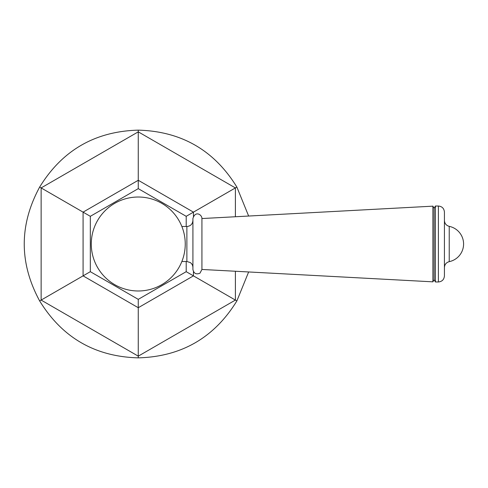 <?xml version="1.0" encoding="UTF-8"?>
<svg xmlns="http://www.w3.org/2000/svg" width="488" height="488" viewBox="0 0 488 488"><rect width="100%" height="100%" fill="white"/><g stroke="black" fill="none" stroke-linecap="round" stroke-linejoin="round"><path stroke-width="0.73" d="M193.443 216.428L193.443 212.14L186.202 216.318L186.202 226.499M186.202 261.501L186.202 271.682L236.869 300.931L248.642 271.962M186.202 216.318L138.263 188.642L90.323 216.318L90.323 271.682L138.263 299.358L186.202 271.682M138.263 299.358L138.263 357.863C181.402 356.679 214.275 337.702 236.869 300.931M90.323 271.682L39.656 300.931C62.25 337.702 95.123 356.679 138.263 357.863M90.323 216.318L39.656 187.069C19.111 225.023 19.111 262.977 39.656 300.931M138.263 188.642L138.263 130.137C95.123 131.321 62.25 150.298 39.656 187.069M193.443 271.572L193.443 275.86L138.263 307.721L83.082 275.86L83.082 212.14L138.263 180.279L193.443 212.14L236.869 187.069C214.275 150.298 181.402 131.321 138.263 130.137M248.642 216.038L236.869 187.069M91.28 244A46.982 46.982 0 0 0 138.263 290.982A46.982 46.982 0 0 0 185.245 244A46.982 46.982 0 0 0 138.263 197.018A46.982 46.982 0 0 0 91.28 244M181.469 225.541L181.865 226.499L186.88 226.499C190.546 226.145 192.559 224.132 192.919 220.46M192.919 244L192.919 269.455C193.809 273.512 196.17 274.744 200.001 273.158L201.928 269.455L432.893 281.838L432.893 206.162L201.928 218.545C202.117 214.854 195.389 210.224 192.919 218.545L192.919 244M201.928 218.545L201.928 269.455M432.893 206.162L434.113 208.284L434.113 279.716L432.893 281.838M434.113 279.716L435.418 281.972L435.418 206.028L434.113 208.284M438.383 206.028L438.383 281.972C442.049 281.613 444.062 279.6 444.422 275.927L444.422 212.073C444.062 208.4 442.049 206.387 438.383 206.028L435.418 206.028M235.393 216.751L235.393 187.923L138.263 131.845L41.132 187.923L41.132 300.077L138.263 356.155L235.393 300.077L235.393 271.249M181.865 261.501L186.88 261.501L186.88 226.499M449.235 261.647A18.026 18.026 0 0 0 449.235 226.353L449.235 261.647C446.239 262.489 444.635 264.459 444.422 267.564M186.88 261.501L190.314 262.568C191.991 263.801 192.864 265.454 192.919 267.54M438.383 281.972L435.418 281.972M449.235 226.353C446.239 225.511 444.635 223.541 444.422 220.436"/></g></svg>
